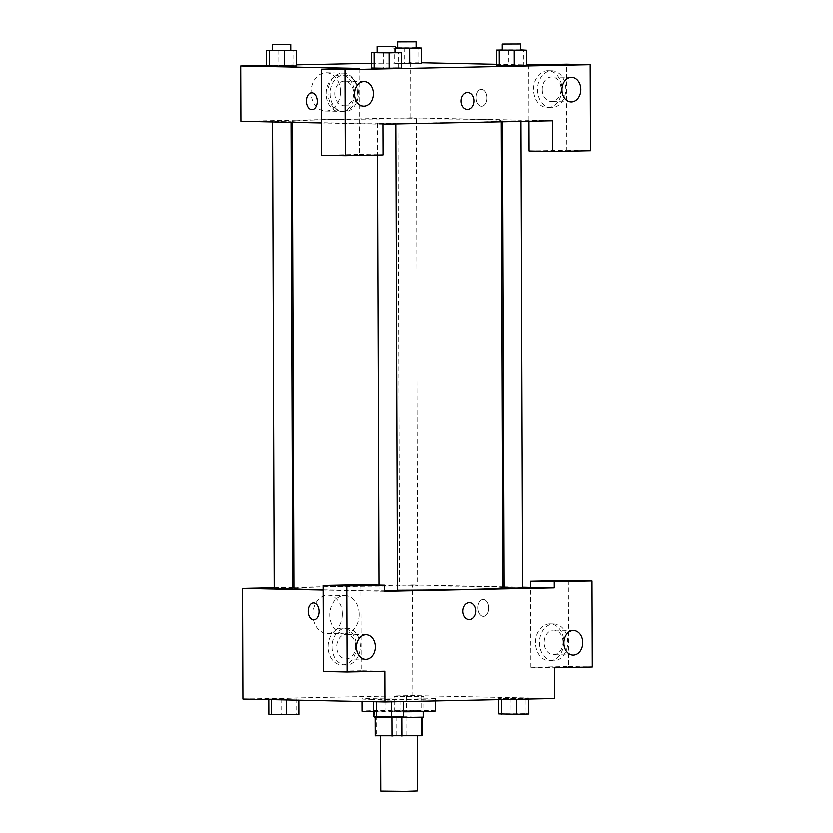 <?xml version="1.0" encoding="UTF-8"?>
<svg xmlns="http://www.w3.org/2000/svg" width="833" height="833" viewBox="0 0 833 833"><rect width="100%" height="100%" fill="white"/><g stroke="black" fill="none" stroke-linecap="round" stroke-linejoin="round"><path stroke-width="0.62" stroke-dasharray="4.17 3.12" d="M417.552 790.954L380.671 791.09M384.763 735.987L417.364 735.633L384.763 735.987M421.602 717.369L405.89 716.776L376.11 717.203L376.172 735.643L422.727 735.622M376.172 735.643L375.11 735.789M391.822 717.765L421.592 717.328M391.822 717.744L375.225 717.484M376.11 717.203L375.225 717.4M374.267 717.348L423.445 717.171M414.605 711.444L423.424 711.028L416.219 710.705L374.236 711.205L414.605 711.444M395.967 716.797L396.029 735.237M422.487 717.119L422.55 735.56M405.89 716.776L405.952 735.216M373.548 711.746A36.891 0.739 -0.2 0 0 403.547 711.84M435.721 710.986A36.891 0.739 -0.2 0 0 398.83 710.372A36.891 0.739 -0.2 0 0 361.949 711.247M370.487 699.397A36.891 0.739 -0.2 0 0 411.377 699.481A36.891 0.739 -0.2 0 0 435.68 698.689A36.891 0.739 -0.2 0 0 398.788 698.075A36.891 0.739 -0.2 0 0 361.897 698.949A36.891 0.739 -0.2 0 0 370.487 699.397M373.507 701.782L373.507 701.115L385.762 700.865L403.505 701.23L373.528 701.115M268.788 698.96L298.787 699.074L271.527 699.262L281.044 698.71L298.766 699.074L268.809 698.96L268.788 699.616M498.852 713.933L526.102 713.746L526.05 698.377L528.799 698.689L498.8 698.564L526.071 698.377M242.913 699.085L412.731 695.628L554.674 698.554M423.424 711.903L394.124 711.778L394.071 696.409L424.07 696.523L394.092 696.409M477.965 607.851A8.455 5.425 -91.2 0 0 483.556 616.42A8.455 5.425 -91.2 0 0 488.804 607.861A8.455 5.425 -91.2 0 0 483.213 599.51A8.455 5.425 -91.2 0 0 477.965 607.851A8.455 5.425 88.8 0 1 483.213 599.51A8.455 5.425 88.8 0 1 488.804 607.861A8.455 5.425 88.8 0 1 483.556 616.42A8.455 5.425 88.8 0 1 477.965 607.851M568.345 580.518L568.647 666.567L530.902 667.337L530.631 587.432M530.902 667.337L554.559 667.827M293.882 587.4L412.345 584.985L412.731 695.628M412.345 584.985L502.913 586.859M504.184 586.88L522.624 587.265M549.759 660.808A18.441 14.151 91.2 0 0 563.837 642.368A18.441 14.151 91.2 0 0 550.072 623.927A18.441 14.151 91.2 0 0 535.546 642.076A18.441 14.151 91.2 0 0 549.311 660.808A18.441 14.151 91.2 0 0 549.759 660.808M553.695 660.892A18.441 14.151 -88.8 0 1 553.247 660.892A18.441 14.151 -88.8 0 1 539.482 642.16A18.441 14.151 -88.8 0 1 554.018 624.011A18.441 14.151 -88.8 0 1 567.783 642.451A18.441 14.151 -88.8 0 1 553.695 660.892M563.066 642.253A12.297 9.434 91.2 0 0 553.883 630.154A12.297 9.434 91.2 0 0 544.199 642.639A12.297 9.434 91.2 0 0 553.383 654.738A12.297 9.434 91.2 0 0 563.066 642.253M568.647 666.567L592.305 667.056M342.217 614.077A19.138 14.682 91.2 0 0 327.921 595.241A19.138 14.682 91.2 0 0 312.844 614.077A19.138 14.682 91.2 0 0 327.13 633.517A19.138 14.682 91.2 0 0 342.217 614.077M274.172 587.796L292.612 587.421M359.065 614.421A19.138 14.682 -88.8 0 1 343.977 633.861A19.138 14.682 -88.8 0 1 329.691 614.421A19.138 14.682 -88.8 0 1 344.768 595.585A19.138 14.682 -88.8 0 1 359.065 614.421M360.783 584.735L361.085 670.784L384.742 671.273M384.461 591.368L323.069 590.108M313.739 619.867L313.739 619.867A8.455 5.425 -91.2 0 0 318.997 611.526A8.455 5.425 -91.2 0 0 313.395 602.967L313.395 602.967M342.196 665.026A18.441 14.151 91.2 0 0 356.285 646.585A18.441 14.151 91.2 0 0 342.509 628.144A18.441 14.151 91.2 0 0 327.983 646.293A18.441 14.151 91.2 0 0 341.749 665.026A18.441 14.151 91.2 0 0 342.196 665.026M361.085 670.784L323.35 671.554M346.143 665.109A18.441 14.151 -88.8 0 1 345.695 665.109A18.441 14.151 -88.8 0 1 331.93 646.377A18.441 14.151 -88.8 0 1 346.455 628.228A18.441 14.151 -88.8 0 1 360.22 646.668A18.441 14.151 -88.8 0 1 346.143 665.109M355.514 646.47A12.297 9.434 91.2 0 0 346.33 634.371A12.297 9.434 91.2 0 0 336.636 646.856A12.297 9.434 91.2 0 0 345.82 658.955A12.297 9.434 91.2 0 0 355.514 646.47M469.625 602.707L469.625 602.707A8.455 6.487 91.2 0 0 469.416 602.707A8.455 6.487 91.2 0 0 462.961 611.151A8.455 6.487 91.2 0 0 469.271 619.606L469.271 619.606M522.635 587.952L504.184 588.015M397.341 590.503L384.461 590.712M401.61 585.974L417.906 585.797L401.61 585.974M292.622 588.337L274.172 588.4M323.058 589.899A104.521 2.103 -0.2 0 0 397.341 590.285M502.924 587.817A104.521 2.103 -0.2 0 0 398.393 586.078A104.521 2.103 -0.2 0 0 293.882 588.546M316.582 122.649A104.521 2.103 -0.2 0 0 432.431 122.878A104.521 2.103 -0.2 0 0 501.289 120.66A104.521 2.103 -0.2 0 0 396.768 118.921A104.521 2.103 -0.2 0 0 292.258 121.389A104.521 2.103 -0.2 0 0 316.582 122.649M274.692 121.358L290.988 121.181L274.692 121.358M504.704 120.972L521 120.795L504.704 120.972M379.411 123.523L395.706 123.346L379.411 123.523M399.986 118.817L416.281 118.64L399.986 118.817M382.836 124.211L321.434 122.951M240.893 121.285L410.711 117.838L552.654 120.764M467.844 92.525L467.844 92.525A8.455 6.487 91.2 0 0 461.18 101.105A8.455 6.487 91.2 0 0 467.49 109.425L467.49 109.425M542.262 89.433A12.297 9.434 91.2 0 0 551.446 101.532A12.297 9.434 91.2 0 0 561.14 89.048A12.297 9.434 91.2 0 0 551.956 76.938A12.297 9.434 91.2 0 0 542.262 89.433M551.769 107.676A18.441 14.151 -88.8 0 1 551.321 107.676A18.441 14.151 -88.8 0 1 537.556 88.944A18.441 14.151 -88.8 0 1 552.081 70.795A18.441 14.151 -88.8 0 1 565.857 89.235A18.441 14.151 -88.8 0 1 551.769 107.676M547.822 107.592A18.441 14.151 91.2 0 0 561.911 89.162A18.441 14.151 91.2 0 0 548.135 70.711A18.441 14.151 91.2 0 0 533.609 88.86A18.441 14.151 91.2 0 0 547.375 107.592A18.441 14.151 91.2 0 0 547.822 107.592M334.71 93.65A12.297 9.434 91.2 0 0 343.894 105.749A12.297 9.434 91.2 0 0 353.577 93.65A12.297 9.434 91.2 0 0 344.393 81.165A12.297 9.434 91.2 0 0 334.71 93.65M344.206 111.893A18.441 14.151 -88.8 0 1 343.758 111.893A18.441 14.151 -88.8 0 1 329.993 93.161A18.441 14.151 -88.8 0 1 344.518 75.012A18.441 14.151 -88.8 0 1 358.294 93.463A18.441 14.151 -88.8 0 1 344.206 111.893M340.26 111.82A18.441 14.151 91.2 0 0 354.348 93.379A18.441 14.151 91.2 0 0 340.582 74.939A18.441 14.151 91.2 0 0 326.057 93.088A18.441 14.151 91.2 0 0 339.822 111.82A18.441 14.151 91.2 0 0 340.26 111.82M358.981 68.4L359.283 154.459L321.548 155.23M359.283 154.459L382.941 154.948M528.799 64.953L528.997 121.243M529.101 151.002L566.846 150.242L566.544 64.183M566.846 150.242L590.503 150.731M499.331 65.755L496.603 65.453M502.309 49.97L508.786 49.834L508.838 65.203L496.583 65.453L526.56 65.568L523.842 65.255L523.79 49.897M419.124 63.1L404.12 63.037L419.124 63.1L419.061 47.731M395.446 48.231L394.55 48.231L394.613 63.6L401.277 63.62L394.603 63.6M394.613 63.6L404.12 63.037L394.613 63.6M293.83 65.651L278.826 65.588L293.83 65.651L293.778 50.282M269.319 66.151L266.591 65.838M266.57 65.838L278.826 65.588L266.57 65.838M374.038 68.306L401.277 68.119L398.549 67.806L398.497 52.437M371.279 63.308L421.862 62.746M496.583 64.287L526.581 64.901M266.57 65.443L296.569 64.828M340.395 91.599A19.138 14.682 91.2 0 0 326.099 72.763A19.138 14.682 91.2 0 0 311.021 91.599A19.138 14.682 91.2 0 0 325.307 111.039A19.138 14.682 91.2 0 0 340.395 91.599M410.523 62.517L410.711 117.838M357.232 91.953A19.138 14.682 -88.8 0 1 342.155 111.383A19.138 14.682 -88.8 0 1 327.869 91.942A19.138 14.682 -88.8 0 1 342.946 73.106A19.138 14.682 -88.8 0 1 357.232 91.953M311.959 109.685L311.959 109.685A8.455 5.425 -91.2 0 0 317.217 101.345A8.455 5.425 -91.2 0 0 311.615 92.786L311.615 92.786M476.184 97.669A8.455 5.425 -91.2 0 0 481.776 106.239A8.455 5.425 -91.2 0 0 487.024 97.669A8.455 5.425 -91.2 0 0 481.432 89.329A8.455 5.425 -91.2 0 0 476.184 97.669A8.455 5.425 88.8 0 1 481.432 89.329A8.455 5.425 88.8 0 1 487.024 97.669A8.455 5.425 88.8 0 1 481.776 106.239A8.455 5.425 88.8 0 1 476.184 97.669M272.297 50.355L290.738 50.272M290.738 50.501L272.297 50.563M278.774 50.219L278.826 65.588M397.591 47.804L416.031 47.72M394.55 48.231L391.812 47.929L395.446 47.845M416.031 47.95L397.591 48.012M391.812 47.929L391.864 63.287M404.067 47.679L404.12 63.037M377.016 52.51L395.467 52.427M395.467 52.656L377.016 52.718M371.299 67.994L398.549 67.806M383.503 52.385L383.555 67.744M508.786 49.834L520.75 49.876M520.75 50.105L502.309 50.178M508.838 65.203L523.842 65.255M268.84 714.329L298.839 714.443M276.764 714.527L293.06 714.35L276.764 714.527M296.038 698.762L296.09 714.131M298.787 699.074L298.787 700.241M286.531 699.324L286.531 699.98M281.044 698.71L281.096 714.079M276.764 714.579L293.06 714.402L276.764 714.579M394.124 711.778L424.122 711.892M402.047 711.976L418.353 711.798L402.047 711.976M421.331 696.221L421.383 711.59M424.07 696.523L424.122 711.569M411.814 696.773L411.866 712.142M396.82 696.721L396.872 712.08M406.327 696.159L406.379 711.528M402.047 712.028L418.353 711.851L402.047 712.028M373.559 716.484L403.557 716.599M381.483 716.682L397.778 716.505L381.483 716.682M400.756 700.928L400.819 716.297M385.762 700.865L385.814 716.234M381.483 716.734L397.778 716.557L381.483 716.734M526.102 713.746L528.851 714.048M506.776 714.141L523.072 713.964L506.776 714.141M501.539 698.877L501.539 699.637M498.8 698.564L498.8 699.689M511.056 698.314L511.108 713.683M506.776 714.183L523.072 714.006L506.776 714.183M374.236 711.205L374.256 716.557M423.424 711.028L423.424 711.58M361.897 698.949L361.907 701.542M435.68 698.689L435.69 700.98M549.311 660.808L553.247 660.892M550.072 623.927L554.018 624.011M573.604 630.56L553.883 630.154M573.094 655.144L553.383 654.738M327.13 633.517L343.977 633.861M327.921 595.241L344.768 595.585M341.749 665.026L345.695 665.109M342.509 628.144L346.455 628.228M366.041 634.777L346.33 634.371M365.531 659.372L345.82 658.955M292.258 121.389L292.258 122.347M501.289 120.66L501.289 121.805M290.998 122.316L290.988 121.181M272.547 121.941L272.547 121.254M502.559 120.858L502.559 121.774M521 120.795L521 121.399M377.266 123.409L377.38 155.063M378.88 585.11L378.9 590.566M395.706 123.346L395.717 123.95M397.83 118.703L399.465 585.859M416.281 118.64L417.906 585.797M571.667 77.354L551.956 76.938M571.167 101.938L551.446 101.532M547.375 107.592L551.321 107.676M548.135 70.711L552.081 70.795M364.115 81.572L344.393 81.165M363.604 106.155L343.894 105.749M339.822 111.82L343.758 111.893M340.582 74.939L344.518 75.012M325.307 111.039L342.155 111.383M326.099 72.763L342.946 73.106"/><path stroke-width="1.25" d="M380.473 735.945L380.671 791.09L405.4 791.35L417.552 790.954L417.364 735.851M421.602 717.369L421.665 735.768L422.727 735.622L422.664 717.307M421.665 735.768L375.11 735.789L375.048 717.473M401.735 717.744L401.808 736.164M375.225 717.484L375.287 735.841M391.822 717.765L391.885 736.185M423.424 711.58L423.445 717.171L388.438 717.744L374.267 717.348L374.256 716.557M361.907 701.542L361.949 711.247A36.891 0.739 -0.2 0 0 370.529 711.694A36.891 0.739 -0.2 0 0 373.548 711.746M403.547 711.84A36.891 0.739 -0.2 0 0 435.721 710.986L435.69 700.98M522.624 587.265L530.631 587.432L530.611 581.278L568.345 580.518L592.003 580.997L592.305 667.056L554.559 667.827L554.674 698.554L384.846 702.011L242.913 699.085L242.518 588.442L274.172 587.796M502.913 586.859L504.184 586.88M563.91 643.045A12.297 9.434 91.2 0 0 573.094 655.144A12.297 9.434 91.2 0 0 582.777 643.045A12.297 9.434 91.2 0 0 573.604 630.56A12.297 9.434 91.2 0 0 563.91 643.045M530.611 581.278L554.268 581.767L592.003 580.997M530.631 587.432L554.289 587.921L554.268 581.767M292.612 587.421L293.882 587.4M318.987 611.526A8.455 5.425 88.8 0 1 313.739 619.867A8.455 5.425 88.8 0 1 308.148 611.526A8.455 5.425 88.8 0 1 313.395 602.967A8.455 5.425 88.8 0 1 318.987 611.526M323.069 590.108L242.518 588.442M323.048 585.505L346.705 585.984L384.44 585.224L360.783 584.735L323.048 585.505L323.35 671.554L347.007 672.044L384.742 671.273L384.846 702.011M313.395 602.967A8.455 5.425 -91.2 0 0 308.158 611.526A8.455 5.425 -91.2 0 0 313.739 619.867M356.357 647.262A12.297 9.434 91.2 0 0 365.531 659.372A12.297 9.434 91.2 0 0 375.225 647.272A12.297 9.434 91.2 0 0 366.041 634.777A12.297 9.434 91.2 0 0 356.357 647.262M347.007 672.044L346.705 585.984M384.44 585.224L384.461 591.368L554.289 587.921M469.416 602.707A8.455 6.487 -88.8 0 1 469.625 602.707A8.455 6.487 -88.8 0 1 475.935 611.287A8.455 6.487 -88.8 0 1 469.271 619.606A8.455 6.487 -88.8 0 1 462.961 611.151A8.455 6.487 -88.8 0 1 469.416 602.707M469.271 619.606A8.455 6.487 91.2 0 0 475.935 611.287A8.455 6.487 91.2 0 0 469.625 602.707M502.559 121.774L504.184 588.015L516.554 588.15L522.635 587.952L521 121.399M384.461 590.712L397.341 590.503L395.717 123.95M272.547 121.941L274.172 588.4L276.327 588.514L292.622 588.337L290.998 122.316M292.258 122.347L293.882 588.546A104.521 2.103 -0.2 0 0 318.206 589.806A104.521 2.103 -0.2 0 0 323.058 589.899M397.341 590.285A104.521 2.103 -0.2 0 0 502.924 587.817L501.289 121.805M382.836 124.211L552.654 120.764L552.758 151.491L590.503 150.731L590.201 64.672L344.904 69.66L345.206 155.719L382.941 154.948L382.836 124.211M321.434 122.951L240.893 121.285L240.695 65.963L266.57 65.443M461.18 101.105A8.455 6.487 -88.8 0 1 467.844 92.525A8.455 6.487 -88.8 0 1 474.154 101.105A8.455 6.487 -88.8 0 1 467.49 109.425A8.455 6.487 -88.8 0 1 461.18 101.105M561.983 89.839A12.297 9.434 -88.8 0 1 571.667 77.354A12.297 9.434 -88.8 0 1 580.851 89.839A12.297 9.434 -88.8 0 1 571.167 101.938A12.297 9.434 -88.8 0 1 561.983 89.839M354.421 94.056A12.297 9.434 -88.8 0 1 364.115 81.572A12.297 9.434 -88.8 0 1 373.288 94.056A12.297 9.434 -88.8 0 1 363.604 106.155A12.297 9.434 -88.8 0 1 354.421 94.056M467.49 109.425A8.455 6.487 91.2 0 0 474.154 101.105A8.455 6.487 91.2 0 0 467.844 92.525M345.206 155.719L321.548 155.23L321.246 69.17L358.981 68.4L240.695 65.963M321.246 69.17L344.904 69.66M590.201 64.672L566.544 64.183L526.581 64.901M528.997 121.243L529.101 151.002L552.758 151.491M520.75 49.876L526.529 50.199L526.581 65.568L514.325 65.817L496.583 65.453L496.53 50.084L502.309 49.97M421.862 63.412L401.277 63.62L421.862 63.412L421.81 48.043L395.446 48.231M290.738 50.272L296.517 50.584L296.569 65.953L284.313 66.203L266.57 65.838L266.518 50.469L272.297 50.355M395.467 52.427L401.246 52.75L401.298 68.119L389.042 68.358L371.299 67.994L371.247 52.635L377.016 52.51M421.862 62.746L496.583 64.287M296.569 64.828L371.279 63.308M317.206 101.345A8.455 5.425 88.8 0 1 311.959 109.685A8.455 5.425 88.8 0 1 306.367 101.345A8.455 5.425 88.8 0 1 311.615 92.786A8.455 5.425 88.8 0 1 317.206 101.345M311.615 92.786A8.455 5.425 -91.2 0 0 306.377 101.345A8.455 5.425 -91.2 0 0 311.959 109.685M296.517 50.584L266.518 50.469M272.276 44.42L272.297 50.563L284.667 50.698L290.738 50.501L290.717 44.347L272.276 44.42L290.717 44.347M296.569 65.953L269.319 66.151L269.267 50.782M284.261 50.834L284.313 66.203M416.031 47.72L421.81 48.043M395.446 47.845L397.591 47.804M397.57 41.869L397.591 48.012L409.961 48.147L416.031 47.95L416.011 41.806L397.57 41.869L416.011 41.806M409.555 48.293L409.607 63.662M401.246 52.75L371.247 52.635M376.995 46.575L377.016 52.718L389.386 52.854L395.467 52.656L395.446 46.513L376.995 46.575L395.446 46.513M401.298 68.119L374.038 68.306L373.986 52.937M388.99 53L389.042 68.358M526.529 50.199L496.53 50.084M502.289 44.024L502.309 50.178L514.679 50.303L520.75 50.105L520.729 43.962L502.289 44.024L520.729 43.962M526.581 65.568L499.331 65.755L499.279 50.386M514.273 50.449L514.325 65.817M298.787 700.241L298.839 714.443L271.579 714.631L268.84 714.329L268.788 699.616M286.531 699.98L286.583 714.693M271.527 699.678L271.579 714.631M424.122 711.569L423.424 711.903M403.505 701.636L403.557 716.599L391.302 716.849L373.559 716.484L373.507 701.782M391.25 701.875L391.302 716.849M376.256 701.834L376.308 716.786M528.799 699.085L528.851 714.048L516.595 714.298L498.852 713.933L498.8 699.689M516.543 699.335L516.595 714.298M501.539 699.637L501.591 714.245M377.38 155.063L378.88 585.11"/></g></svg>
